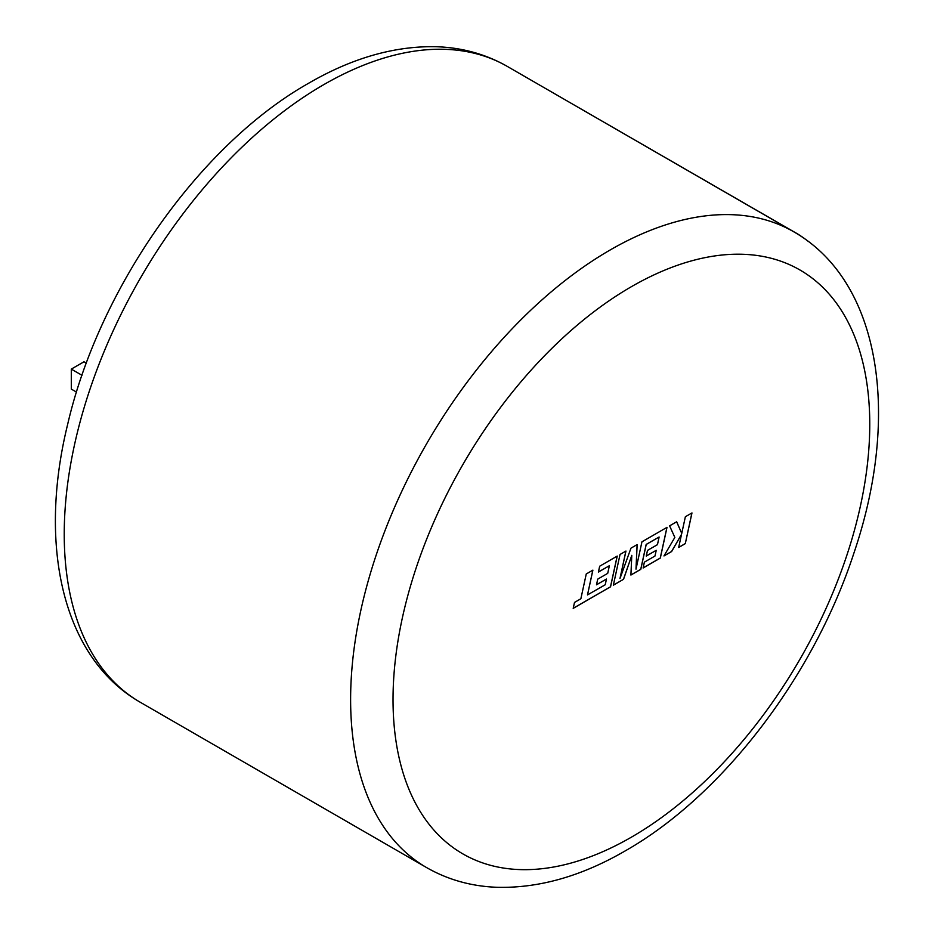 <?xml version="1.0" encoding="UTF-8"?>
<svg xmlns="http://www.w3.org/2000/svg" width="934" height="934" viewBox="0 0 934 934"><rect width="100%" height="100%" fill="white"/><g stroke="black" fill="none" stroke-linecap="round" stroke-linejoin="round"><path stroke-width="1.4" d="M605.22 584.766L587.498 594.923L592.892 570.137L586.26 573.966L580.866 598.752L574.503 602.43L573.207 608.361L610.556 586.797L617.246 556.08L599.663 566.226L598.414 572.063L609.365 565.735L607.707 573.371L597.725 579.127L596.499 584.801L606.481 579.045L605.22 584.766M613.358 585.186L623.55 579.29L631.793 555.345L630.905 575.052L640.806 569.331L646.223 544.464L659.112 537.015L657.466 544.639L647.484 550.406L646.258 556.08L656.24 550.313L654.979 556.034L644.378 562.151L643.129 567.989L660.315 558.077L667.004 527.348L641.95 541.813L635.996 569.156L637.163 544.58L630.964 548.165L619.978 578.531L625.955 551.048L620.036 554.469L613.358 585.186M685.299 543.646L691.977 512.929L685.369 516.747L681.75 533.419L676.671 521.767L669.596 525.854L674.838 537.412L663.969 555.952L671.628 551.539L681.516 534.376L678.668 547.476L685.299 543.646L691.907 512.976M76.506 392.105L71.299 389.093L71.299 369.105L83.99 361.785L86.348 363.151M71.299 369.105L82.005 375.293M511.353 68.754L797.776 234.025A367.26 212.041 -60 0 1 807.852 241.089M678.691 547.394L685.241 543.611M664.039 555.858L671.569 551.504L681.516 534.376M681.75 533.419L676.636 521.791M613.369 585.104L623.55 579.29M619.978 578.531L625.873 551.095M635.996 569.156L637.105 544.615M643.141 567.919L660.256 558.042L666.934 527.395M646.27 555.999L656.24 550.313M630.905 574.982L640.747 569.296L646.165 544.429L659.112 537.015M623.492 579.255L631.793 555.345M596.522 584.731L606.481 579.045M598.425 571.982L609.365 565.735M573.231 608.279L610.497 586.774L617.164 556.127M587.498 594.923L592.821 570.184M793.737 231.784C881.661 282.033 900.224 417.066 853.956 552.951C813.794 675.947 722.577 795.651 625.185 850.909C581.613 876.174 538.976 888.304 497.262 887.3C471.577 886.389 448.04 879.828 426.64 867.604A367.097 211.948 -60 0 1 370.378 573.441A367.097 211.948 -60 0 1 610.194 249.962A367.097 211.948 -60 0 1 793.737 231.784L507.36 66.442A367.097 211.948 120 0 0 323.806 84.62A367.097 211.948 120 0 0 83.99 408.111A367.097 211.948 120 0 0 140.263 702.263C62.018 657.431 38.049 544.732 67.633 424.456C99.179 287.847 199.654 144.688 308.815 83.138C351.896 58.153 394.09 46.011 435.396 46.7C461.583 47.424 485.563 54.009 507.36 66.442M631.396 286.691A337.104 194.622 120 0 0 393.027 699.554A337.104 194.622 120 0 0 631.396 837.179A337.104 194.622 120 0 0 869.764 424.316A337.104 194.622 120 0 0 631.396 286.691M426.64 867.604L140.263 702.263"/></g></svg>
